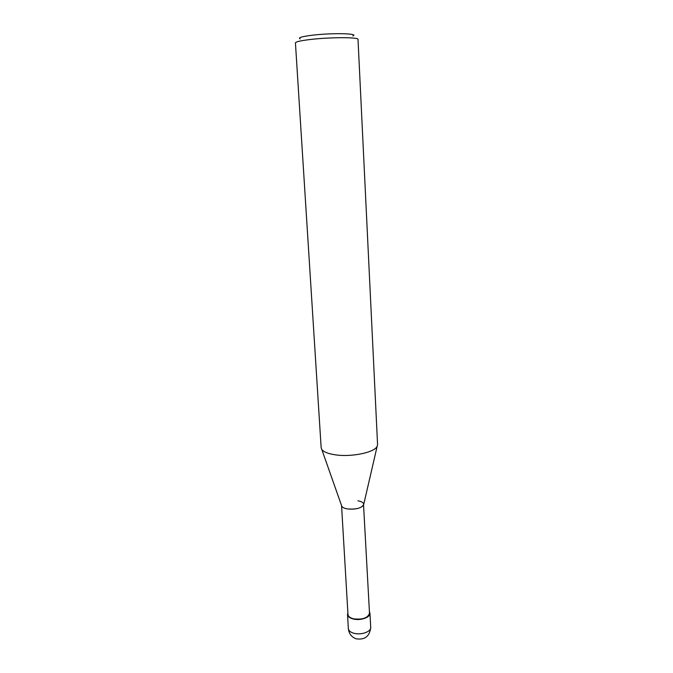 <?xml version="1.0" encoding="UTF-8"?>
<svg xmlns="http://www.w3.org/2000/svg" width="673" height="673" viewBox="0 0 673 673"><rect width="100%" height="100%" fill="white"/><g stroke="black" fill="none" stroke-linecap="round" stroke-linejoin="round"><path stroke-width="1.01" d="M310.531 39.471C330.292 37.124 359.062 37.141 358.011 39.379L377.57 444.55L377.166 446.275C374.777 452.424 351.542 457.304 335.381 454.839C328.13 453.762 323.587 451.945 321.753 449.379L321.156 447.696L295.43 42.879C295.683 41.768 300.713 40.632 310.531 39.471M352.829 35.947C359.55 33.406 332.159 32.809 312.482 35.198C301.731 36.544 297.634 37.772 300.192 38.891M341.556 505.566L341.834 506.357C342.624 507.543 344.433 508.393 347.268 508.906C355.302 509.654 360.728 508.401 363.555 505.137L369.502 613.254C367.912 617.982 362.604 619.833 353.577 618.824C350.095 617.923 348.219 616.468 347.975 614.457L341.556 505.566C341.842 507.139 343.752 508.25 347.268 508.906C356.438 509.604 361.931 508.073 363.748 504.329M363.74 504.254C363.496 502.613 361.552 501.461 357.91 500.813M347.882 612.884L347.52 614.491C347.781 616.586 349.733 618.1 353.367 619.034C360.535 620.893 370.529 617.351 369.957 613.238L369.418 611.681M370.705 627.413C371.277 631.636 361.334 635.253 354.183 633.335C350.566 632.368 348.622 630.811 348.362 628.666C348.883 633.604 351.441 636.969 356.017 638.778C364.816 640.149 369.713 636.364 370.705 627.413L369.957 613.238M341.834 506.357L321.753 449.379M363.555 505.137L377.166 446.275M347.52 614.491L348.362 628.666"/></g></svg>
